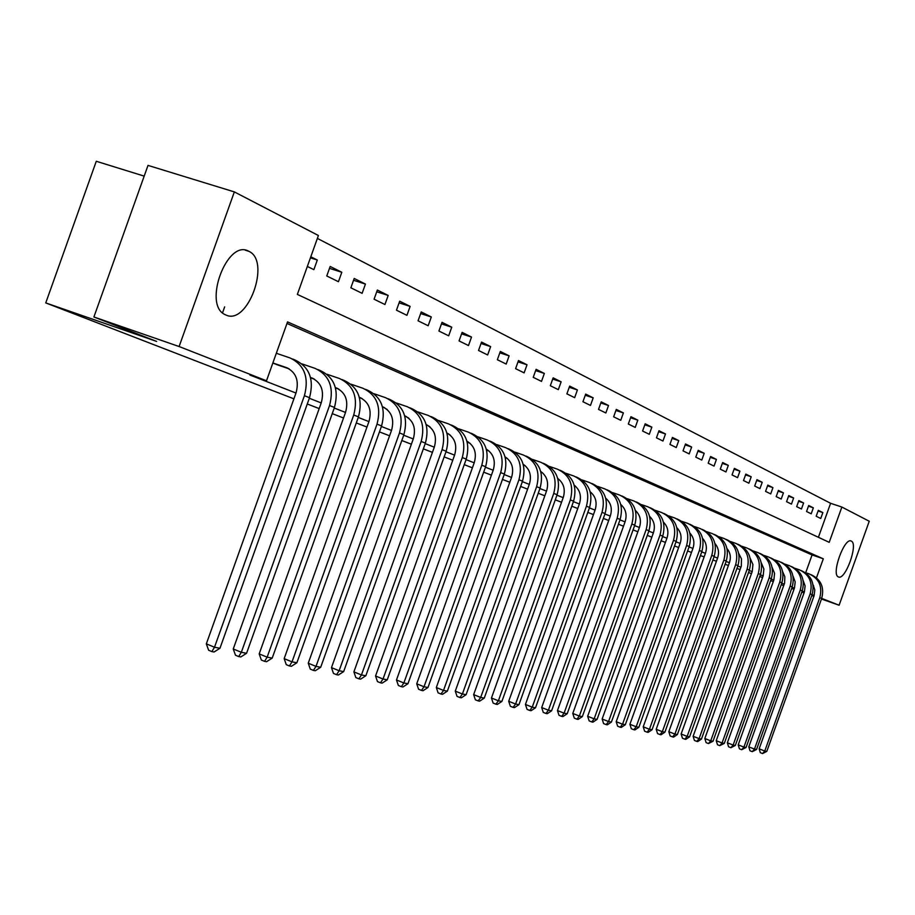 <?xml version="1.0" encoding="UTF-8"?>
<svg xmlns="http://www.w3.org/2000/svg" width="915" height="915" viewBox="0 0 915 915"><rect width="100%" height="100%" fill="white"/><g stroke="black" fill="none" stroke-linecap="round" stroke-linejoin="round"><path stroke-width="1.37" d="M838.426 576.93L838.289 576.862C831.003 574.151 844.591 536.785 851.282 541.097L851.35 541.131C858.544 543.945 845.243 580.796 838.426 576.93M225.856 314.977L225.113 314.634C202.535 304.992 227.103 238.781 248.64 251.19L248.994 251.373C271.149 261.347 247.656 325.923 225.856 314.977M144.181 176.115L96.281 161.28L45.75 302.911L293.909 398.826M45.75 302.911L156.625 341.409L93.902 316.99L148.013 165.398L234.343 191.898L318.409 235.51L297.352 294.413L829.207 542.332L841.869 507.047L869.25 521.253L839.112 605.238L821.693 598.399C824.518 587.258 820.972 579.355 811.067 574.689L811.01 574.666M818.399 537.299L830.603 503.296L317.368 238.415M830.603 503.296L841.869 507.047M307.349 266.448L313.879 269.651L317.311 260.032L310.803 256.783M326.769 275.975L338.447 281.706L341.821 272.27L330.178 266.459L326.769 275.975M350.868 287.802L362.111 293.326L365.428 284.073L354.208 278.457L350.868 287.802M374.086 299.205L384.929 304.523L388.177 295.431L377.357 290.032L374.086 299.205M396.469 310.196L406.935 315.332L410.126 306.399L399.695 301.184L396.469 310.196M418.063 320.799L428.163 325.751L431.308 316.979L421.232 311.946L418.063 320.799M438.914 331.036L448.67 335.816L451.758 327.193L442.025 322.332L438.914 331.036M459.067 340.918L468.491 345.55L471.522 337.075L462.121 332.374L459.067 340.918M478.534 350.479L487.649 354.951L490.634 346.613L481.542 342.073L478.534 350.479M497.36 359.721L506.189 364.056L509.117 355.855L500.322 351.452L497.36 359.721M515.591 368.665L524.123 372.863L527.017 364.788L518.496 360.533L515.591 368.665M533.228 377.335L541.497 381.395L544.345 373.446L536.099 369.328L533.228 377.335M550.315 385.718L558.333 389.653L561.135 381.829L553.14 377.838L550.315 385.718M566.888 393.85L574.654 397.67L577.411 389.962L569.668 386.096L566.888 393.85M582.947 401.742L590.484 405.437L593.195 397.853L585.68 394.102L582.947 401.742M598.524 409.382L605.844 412.974L608.521 405.505L601.224 401.857L598.524 409.382M613.645 416.805L620.747 420.294L623.389 412.928L616.298 409.394L613.645 416.805M628.331 424.022L635.227 427.408L637.824 420.145L630.95 416.714L628.331 424.022M642.593 431.022L649.295 434.305L651.857 427.156L645.178 423.817L642.593 431.022M656.455 437.828L662.963 441.019L665.491 433.962L658.994 430.725L656.455 437.828M669.929 444.438L676.265 447.549L678.758 440.595L672.433 437.439L669.929 444.438M683.025 450.866L689.189 453.897L691.649 447.035L685.507 443.969L683.025 450.866M695.777 457.134L701.782 460.073L704.207 453.302L698.225 450.317L695.777 457.134M708.187 463.219L714.032 466.09L716.422 459.41L710.6 456.494L708.187 463.219M720.265 469.155L725.961 471.946L728.317 465.358L722.644 462.521L720.265 469.155M732.034 474.931L737.582 477.653L739.915 471.145L734.379 468.377L732.034 474.931M743.506 480.558L748.905 483.212L751.204 476.784L745.817 474.096L743.506 480.558M754.681 486.037L759.942 488.621L762.218 482.285L756.968 479.666L754.681 486.037M765.569 491.389L770.705 493.906L772.946 487.649L767.834 485.087L765.569 491.389M776.195 496.605L781.204 499.064L783.423 492.876L778.425 490.383L776.195 496.605M786.568 501.695L791.452 504.096L793.637 497.989L788.764 495.553L786.568 501.695M796.679 506.658L801.449 509.003L803.61 502.964L798.852 500.585L796.679 506.658M806.55 511.508L811.205 513.795L813.355 507.825L808.7 505.515L806.55 511.508M816.191 516.243L820.744 518.473L822.86 512.583L818.319 510.318L816.191 516.243M816.489 577.788L823.306 558.802L287.539 321.897L266.494 380.777L249.886 375.013L295.98 393.05M309.316 398.265L321.211 402.932M334.25 408.033L345.515 412.436M358.257 417.434L368.928 421.609M381.395 426.482L391.494 430.439M403.698 435.22L413.271 438.96M425.212 443.638L434.282 447.183M445.982 451.77L454.583 455.132M466.055 459.627L474.199 462.818M485.442 467.21L493.174 470.241M504.199 474.553L511.531 477.424M522.351 481.656L529.305 484.378M539.919 488.541L546.518 491.115M556.938 495.198L563.194 497.646M573.431 501.66L579.367 503.982M589.42 507.916L595.059 510.124M604.929 513.99L610.282 516.083M619.993 519.88L625.059 521.859M634.598 525.599L639.413 527.486M648.804 531.158L653.356 532.942M662.597 536.556L666.921 538.249M676.002 541.806L680.108 543.418M689.052 546.918L692.93 548.44M701.736 551.882L705.419 553.323M714.089 556.72L717.577 558.081M726.11 561.421L729.415 562.714M737.822 566.008L740.944 567.231M749.225 570.468L752.176 571.623M760.354 574.826L763.133 575.912M771.185 579.069L773.827 580.099M781.765 583.21L784.246 584.182M792.07 587.247L794.414 588.162M805.703 572.699L812.074 554.936L286.978 323.453M272.819 363.061L279.59 365.588M386.53 408.994L387.32 409.657M407.964 417.583L409.108 418.521M428.655 425.91L430.153 427.088M448.659 433.973L450.477 435.357M468 441.785L467.782 442.391L470.127 443.352M486.551 450.031L489.125 451.084M505.274 457.649L507.516 458.564M523.391 465.026L525.313 465.804M540.925 472.163L542.561 472.826M574.666 485.568L575.466 486.22M590.335 492.27L591.182 492.613M605.822 498.572L606.439 498.812M691.5 552.443L687.588 550.979M678.633 547.513L674.527 545.923M665.434 542.412L661.099 540.742M651.846 537.162L647.282 535.401M637.881 531.764L633.066 529.899M623.504 526.205L618.426 524.249M608.704 520.486L603.351 518.416M593.458 514.596L587.807 512.411M577.742 508.523L571.795 506.224M561.547 502.255L555.279 499.842M544.837 495.804L538.237 493.254M527.6 489.136L520.635 486.448M509.804 482.262L502.461 479.426M491.412 475.16L483.68 472.163M472.415 467.817L464.248 464.66M452.765 460.222L444.152 456.894M432.429 452.365L423.348 448.853M411.384 444.221L401.799 440.515M389.573 435.792L379.462 431.891M366.972 427.065L356.29 422.936M343.525 417.995L332.248 413.637M319.186 408.593L307.268 403.984M93.902 316.99L179.111 346.533L234.343 191.898M791.624 588.482L794.003 589.317M801.814 592.074L804.056 592.863M811.765 595.585L813.87 596.328M821.476 599.016L839.112 605.238M762.572 577.502L759.747 576.507M751.478 573.591L748.493 572.538M740.098 569.576L736.941 568.467M728.42 565.459L725.08 564.281M716.445 561.238L712.911 559.991M704.138 556.892L700.41 555.588M783.72 585.646L781.238 584.674M773.289 581.585L770.659 580.556M814.178 595.459L812.097 594.647M802.169 591.09L804.411 591.879L748.802 746.869L754.475 749.076L810.141 593.904C813.023 582.581 809.443 574.563 799.424 569.851L795.238 568.387M266.494 380.777L179.111 346.533M813.241 586.87L813.629 585.772M812.074 554.936L823.306 558.802M310.414 257.847L317.311 260.032M818.079 510.982L822.86 512.583M808.46 506.189L813.355 507.825M798.601 501.294L803.61 502.964M788.513 496.273L793.637 497.989M778.162 491.126L783.423 492.876M767.559 485.854L772.946 487.649M756.682 480.444L762.218 482.285M745.531 474.896L751.204 476.784M734.093 469.212L739.915 471.145M722.347 463.367L728.317 465.358M710.28 457.374L716.422 459.41M697.893 451.221L704.207 453.302M685.175 444.896L691.649 447.035M672.09 438.388L678.758 440.595M658.64 431.708L665.491 433.962M644.812 424.834L651.857 427.156M630.572 417.766L637.824 420.145M615.909 410.48L623.389 412.928M600.823 402.977L608.521 405.505M585.268 395.257L593.195 397.853M569.233 387.297L577.411 389.962M552.694 379.084L561.135 381.829M535.641 370.609L544.345 373.446M518.027 361.871L527.017 364.788M499.83 352.835L509.117 355.855M481.027 343.514L490.634 346.613M461.583 333.861L471.522 337.075M441.476 323.887L451.758 327.193M420.66 313.559L431.308 316.979M399.089 302.865L410.126 306.399M376.74 291.782L388.177 295.431M353.556 280.287L365.428 284.073M329.491 268.358L341.821 272.27M224.667 306.868L222.539 312.816M276.158 364.422L289.186 368.871M272.864 362.946L286.406 367.59C296.048 372.211 299.274 380.617 296.071 392.787L206.333 643.863L214.499 647.237L304.421 395.692C309.213 377.392 304.375 364.788 289.883 357.879L276.319 353.27M211.88 651.594L214.499 647.237L219.955 648.266L214.064 651.995L211.88 651.594L208.62 650.245L206.333 643.863M219.955 648.266L309.522 397.693C314.303 379.462 309.464 366.904 295.007 360.018L292.594 359.012M310.62 377.849L314.451 379.165M310.528 377.506L311.74 377.918C321.257 382.481 324.448 390.728 321.302 402.669L233.256 648.975L241.331 652.292L329.537 405.539C334.25 387.583 329.446 375.207 315.137 368.39L302.007 363.907M238.701 656.558L241.331 652.292L246.57 653.287L240.805 656.947L238.701 656.558L235.487 655.231L233.256 648.975M246.57 653.287L334.455 407.461C339.133 389.573 334.341 377.243 320.078 370.449L317.825 369.511M335.496 387.949L338.767 389.069M335.405 387.617L336.125 387.857C345.515 392.352 348.684 400.461 345.607 412.185L259.185 653.893L267.146 657.164L353.728 415.021C358.337 397.396 353.59 385.226 339.465 378.513L326.907 374.224M264.538 661.339L267.146 657.164L272.201 658.114L266.562 661.717L264.538 661.339L261.347 660.035L259.185 653.893M272.201 658.114L358.463 416.874C363.049 399.317 358.303 387.194 344.223 380.491L342.119 379.611M359.446 397.67L362.203 398.62M359.355 397.35L359.629 397.442C368.894 401.879 372.028 409.851 369.008 421.358L284.165 658.64L292.022 661.854L377.026 424.148C381.544 406.855 376.843 394.891 362.912 388.257L350.891 384.151M289.414 665.948L292.022 661.854L296.883 662.769L291.37 666.314L289.414 665.948L286.269 664.667L284.165 658.64M296.883 662.769L381.589 425.933C386.084 408.696 381.395 396.778 367.498 390.167L365.52 389.344M382.527 407.038L384.803 407.827M383.762 407.278L382.436 406.74C391.483 411.155 394.525 418.978 391.586 430.199L308.241 663.215L316.007 666.383L399.489 432.955C403.927 415.959 399.26 404.201 385.512 397.659L374.006 393.725M313.399 670.398L316.007 666.383L320.696 667.264L315.286 670.741L313.399 670.398L310.299 669.128L308.241 663.215M320.696 667.264L403.892 434.682C408.307 417.743 403.652 406.02 389.927 399.5L388.086 398.734M404.773 416.073L406.603 416.702M405.608 416.188L404.704 415.81C413.34 420.294 416.222 427.934 413.351 438.72L331.47 667.618L339.133 670.741L421.163 441.453C425.509 424.754 420.889 413.18 407.312 406.729L396.298 402.966M336.548 674.675L339.133 670.741L343.663 671.599L338.356 675.018L336.548 674.675L333.483 673.429L331.47 667.618M343.663 671.599L425.406 443.112C429.73 426.47 425.132 414.941 411.578 408.513L409.851 407.793M426.241 424.789L427.648 425.281M426.687 424.777L426.173 424.571C434.431 429.101 437.164 436.569 434.362 446.955L353.888 671.885L361.459 674.95L442.082 449.642C446.337 433.241 441.773 421.861 428.357 415.49L417.8 411.876M358.886 678.816L361.459 674.95L365.84 675.773L360.636 679.136L358.886 678.816L355.855 677.58L353.888 671.885M365.84 675.773L446.177 451.255C450.42 434.9 445.857 423.553 432.486 417.206L430.874 416.531M446.966 433.207L447.984 433.561M447.058 433.081L446.909 433.024C454.801 437.61 457.397 444.907 454.663 454.904L375.55 675.991L383.03 679.021L462.281 457.557C466.467 441.43 461.938 430.233 448.693 423.954L438.571 420.477M380.457 682.807L383.03 679.021L387.251 679.822L382.15 683.128L380.457 682.807L377.472 681.595L375.55 675.991M387.251 679.822L466.238 459.113C470.413 443.043 465.895 431.869 452.685 425.612L451.175 424.983M466.982 441.339L467.634 441.568M466.947 441.202C474.496 445.834 476.944 452.959 474.279 462.59L396.481 679.971L403.87 682.956L481.805 465.209C485.911 449.357 481.427 438.331 468.354 432.132L458.632 428.792M401.319 686.673L403.87 682.956L407.953 683.722L402.955 686.971L401.319 686.673L398.368 685.472L396.481 679.971M407.953 683.722L485.625 466.719C489.719 450.912 485.247 439.909 472.209 433.733L470.802 433.15M486.311 449.128C493.528 453.783 495.839 460.737 493.254 470.013L416.725 683.814L424.022 686.753L500.677 472.609C504.714 457.02 500.276 446.154 487.363 440.035L478.03 436.821M421.483 690.402L424.022 686.753L427.98 687.497L423.062 690.699L421.483 690.402L418.567 689.224L416.725 683.814M427.98 687.497L504.382 474.062C508.408 458.518 503.971 447.687 491.092 441.59L489.777 441.041M505.046 456.814C511.943 461.469 514.127 468.263 511.611 477.207L436.318 687.531L443.523 690.425L518.942 479.769C522.911 464.431 518.519 453.726 505.755 447.687L496.788 444.599M440.996 694.016L443.523 690.425L447.355 691.157L442.528 694.302L440.996 694.016L438.113 692.861L436.318 687.531M447.355 691.157L522.522 481.176C526.48 465.884 522.099 455.213 509.369 449.185L508.145 448.682M523.174 464.248C529.774 468.903 531.832 475.537 529.385 484.161L455.281 691.134L462.407 693.993L536.625 486.7C540.525 471.602 536.167 461.069 523.563 455.098L514.939 452.124M459.879 697.516L462.407 693.993L466.101 694.691L461.366 697.79L459.879 697.516L457.043 696.372L455.281 691.134M466.101 694.691L540.09 488.061C543.979 473.009 539.633 462.498 527.063 456.551L525.931 456.082M525.221 465.724L524.364 465.426M540.742 471.465C547.033 476.109 548.977 482.594 546.587 490.909L473.65 694.622L480.684 697.436L553.747 493.414C557.578 478.545 553.278 468.171 540.811 462.269L532.519 459.41M478.179 700.901L480.684 697.436L484.275 698.111L479.62 701.176L478.179 700.901L475.365 699.781L473.65 694.622M484.275 698.111L557.109 494.729C560.929 479.906 556.629 469.555 544.196 463.676L543.144 463.242M542.275 472.655L541.291 472.312M557.75 478.465C563.754 483.086 565.596 489.411 563.274 497.44L491.447 698.008L498.401 700.776L570.342 499.922C574.117 485.282 569.851 475.045 557.532 469.223L549.549 466.467M495.907 704.184L498.401 700.776L501.878 701.439L497.303 704.447L495.907 704.184L493.128 703.075L491.447 698.008M501.878 701.439L573.591 501.191C577.354 486.597 573.099 476.395 560.815 470.596L559.843 470.184M574.231 485.259C579.973 489.857 581.711 496.033 579.447 503.776L508.706 701.279L515.58 704.024L586.424 506.224C590.141 491.801 585.909 481.725 573.751 475.972L566.053 473.318M513.098 707.375L515.58 704.024L518.954 704.653L514.459 707.627L513.098 707.375L510.353 706.277L508.706 701.279M518.954 704.653L589.58 507.459C593.286 493.094 589.066 483.029 576.93 477.298L576.027 476.921M574.586 485.808L575.272 486.048M590.221 491.847C595.699 496.422 597.335 502.438 595.127 509.918L525.439 704.458L532.244 707.158L602.024 512.343C605.684 498.137 601.498 488.198 589.477 482.514L582.066 479.952M529.774 710.463L532.244 707.158L535.515 707.775L531.089 710.703L529.774 710.463L527.063 709.377L525.439 704.458M535.515 707.775L605.089 513.544C608.738 499.384 604.563 489.468 592.565 483.795L591.719 483.452M590.324 492.19L590.953 492.419M605.741 498.252C610.957 502.781 612.501 508.66 610.351 515.877L541.691 707.547L548.405 710.212L617.168 518.267C620.77 504.279 616.619 494.477 604.735 488.862L597.598 486.391M545.958 713.46L548.405 710.212L551.585 710.806L547.239 713.689L545.958 713.46L543.27 712.385L541.691 707.547M551.585 710.806L620.141 519.434C623.733 505.492 619.592 495.713 607.732 490.108L606.965 489.788M620.793 504.474C625.78 508.969 627.221 514.699 625.128 521.664L557.464 710.543L564.097 713.174L631.876 524.032C635.41 510.25 631.304 500.574 619.558 495.026L612.673 492.647M561.673 716.365L564.097 713.174L567.186 713.757L562.908 716.594L561.673 716.365L559.019 715.313L557.464 710.543M567.186 713.757L634.758 525.164C638.293 511.416 634.187 501.775 622.463 496.239L621.754 495.941M635.422 510.513C640.157 514.973 641.518 520.566 639.482 527.292L572.779 713.448L579.344 716.045L646.15 529.625C649.639 516.037 645.567 506.498 633.946 501.008L627.313 498.721M576.93 719.19L579.344 716.045L582.34 716.617L578.131 719.407L576.93 719.19L574.311 718.149L572.779 713.448M582.34 716.617L648.952 530.734C652.429 517.181 648.369 507.665 636.783 502.186L636.119 501.923M649.627 516.403C654.145 520.807 655.414 526.251 653.424 532.747L587.659 716.273L594.155 718.835L660.024 535.069C663.455 521.664 659.429 512.251 647.934 506.83L641.529 504.611M591.765 721.935L594.155 718.835L597.072 719.384L592.931 722.152L591.765 721.935L589.168 720.906L587.659 716.273M597.072 719.384L662.746 536.133C666.177 522.774 662.151 513.384 650.691 507.974L650.085 507.722M663.432 522.122C667.721 526.48 668.911 531.787 666.989 538.066L602.139 719.018L608.555 721.558L673.509 540.353C676.894 527.143 672.902 517.856 661.534 512.491L655.346 510.341M606.176 724.6L608.555 721.558L611.392 722.095L607.308 724.817L606.176 724.6L603.603 723.593L602.139 719.018M611.392 722.095L676.162 541.394C679.536 528.218 675.544 518.954 664.21 513.601L663.661 513.372M676.848 527.692C680.943 531.992 682.041 537.174 680.177 543.224L616.207 721.695L622.566 724.2L686.616 545.489C689.956 532.461 685.998 523.288 674.767 517.993L668.785 515.923M620.187 727.196L622.566 724.2L625.311 724.714L621.296 727.402L620.187 727.196L617.648 726.201L616.207 721.695M625.311 724.714L689.201 546.507C692.518 533.502 688.583 524.364 677.363 519.068L676.871 518.862M689.899 533.113C693.787 537.357 694.817 542.401 692.998 548.245L629.897 724.291L636.188 726.762L699.369 550.487C702.663 537.631 698.751 528.584 687.634 523.346L681.847 521.344M633.832 729.724L636.188 726.762L638.864 727.276L634.907 729.93L633.832 729.724L631.316 728.74L629.897 724.291M638.864 727.276L701.885 551.471C705.156 538.649 701.256 529.625 690.162 524.398L689.716 524.215M702.606 538.397C706.288 542.572 707.249 547.49 705.488 553.14L643.222 726.819L649.444 729.266L711.79 555.359C715.027 542.675 711.149 533.742 700.147 528.55L694.565 526.617M647.099 732.183L649.444 729.266L652.052 729.758L648.152 732.377L647.099 732.183L644.618 731.211L643.222 726.819M652.052 729.758L714.226 556.32C717.463 543.659 713.586 534.749 702.617 529.579L702.217 529.408M714.97 543.544C718.469 547.662 719.362 552.443 717.635 557.898L656.192 729.289L662.346 731.703L723.879 560.094C727.07 547.582 723.227 538.752 712.35 533.628L706.94 531.752M660.024 734.573L662.346 731.703L664.885 732.183L661.042 734.768L660.024 734.573L657.565 733.613L656.192 729.289M664.885 732.183L726.258 561.021C729.438 548.543 725.606 539.736 714.741 534.623L714.386 534.474M727.002 548.554C730.319 552.614 731.142 557.269 729.472 562.531L668.819 731.691L674.915 734.07L735.649 564.704C738.794 552.351 734.985 543.636 724.223 538.569L718.996 536.75M672.605 736.907L674.915 734.07L677.386 734.539L673.6 737.09L672.605 736.907L670.169 735.957L668.819 731.691M677.386 734.539L737.959 565.619C741.104 553.289 737.307 544.597 726.556 539.541L726.236 539.404M738.725 553.449L741.459 558.825L741.322 566.053L681.126 734.024L687.154 736.381L747.109 569.199C750.22 557.006 746.446 548.394 735.797 543.384L730.73 541.623M684.866 739.183L687.154 736.381L689.567 736.838L685.838 739.354L684.866 739.183L682.453 738.233L681.126 734.024M689.567 736.838L749.374 570.091C752.473 557.921 748.699 549.332 738.073 544.322L737.787 544.208M750.151 558.23L752.919 564.463L752.244 571.452L693.124 736.301L699.094 738.634L758.283 573.579C761.349 561.535 757.609 553.037 747.075 548.074L742.168 546.369M696.818 741.39L699.094 738.634L701.439 739.08L697.756 741.562L696.818 741.39L694.428 740.452L693.124 736.301M701.439 739.08L760.491 574.448C763.545 562.428 759.816 553.952 749.293 549L749.042 548.897M761.291 562.885L763.876 568.97L763.202 575.741L704.825 738.519L710.726 740.83L769.183 577.845C772.203 565.962 768.497 557.555 758.066 552.649L753.32 551.002M708.462 743.552L710.726 740.83L713.014 741.253L708.462 743.552L706.106 742.625L704.825 738.519M713.014 741.253L771.322 578.692C774.342 566.831 770.647 558.447 760.228 553.541L760.022 553.461M772.146 567.426L774.57 573.373L773.884 579.927L716.228 740.693L722.072 742.969L779.797 582.009C782.783 570.274 779.111 561.97 768.783 557.109L764.197 555.508M719.819 745.645L722.072 742.969L724.303 743.392L719.819 745.645L717.486 744.741L716.228 740.693M724.303 743.392L781.89 582.832C784.876 571.12 781.204 562.839 770.899 557.99L770.716 557.91M782.725 571.875L784.853 576.77L784.59 583.13L727.345 742.797L733.132 745.05L790.16 586.08C793.111 574.471 789.473 566.271 779.248 561.455L774.799 559.911M730.902 747.704L733.132 745.05L735.317 745.462L730.902 747.704L728.592 746.8L727.345 742.797M735.317 745.462L792.207 586.881C795.146 575.306 791.509 567.117 781.307 562.313L781.158 562.256M793.053 576.21L795.181 581.86L794.472 587.99L738.199 744.867L743.929 747.086L800.27 590.038C803.187 578.577 799.584 570.468 789.451 565.699L785.139 564.2M741.722 749.705L743.929 747.086L746.068 747.486L741.722 749.705L739.434 748.813L738.199 744.867M746.068 747.486L802.272 590.815C805.177 579.389 801.574 571.292 791.464 566.545L791.349 566.488M803.13 580.442L805.108 585.955L804.399 591.879M752.279 751.661L754.475 749.076L756.556 749.465L752.279 751.661L750.003 750.78L748.802 746.869M756.556 749.465L812.085 594.67C814.956 583.37 811.388 575.375 801.38 570.663L801.3 570.628M812.977 584.594L814.808 589.946L814.098 595.676L759.141 748.836L764.768 751.021L819.783 597.678C822.619 586.492 819.074 578.566 809.146 573.899L805.097 572.481M762.584 753.571L764.768 751.021L766.793 751.398L762.584 753.571L760.331 752.69L759.141 748.836M766.793 751.398L821.681 598.433L819.783 597.678M286.406 367.59L287.962 368.23M304.421 395.692L309.522 397.693M311.74 377.918L313.273 378.547M329.537 405.539L334.455 407.461M336.125 387.857L337.646 388.475M353.728 415.021L358.463 416.874M359.629 397.442L361.128 398.048M377.026 424.148L381.589 425.933M399.489 432.955L403.892 434.682M421.163 441.453L425.406 443.112M442.082 449.642L446.177 451.255M462.281 457.557L466.238 459.113M481.805 465.209L485.625 466.719M500.677 472.609L504.382 474.062M518.942 479.769L522.522 481.176M536.625 486.7L540.09 488.061M553.747 493.414L557.109 494.729M570.342 499.922L573.591 501.191M586.424 506.224L589.58 507.459M602.024 512.343L605.089 513.544M617.168 518.267L620.141 519.434M631.876 524.032L634.758 525.164M646.15 529.625L648.952 530.734M660.024 535.069L662.746 536.133M673.509 540.353L676.162 541.394M686.616 545.489L689.201 546.507M699.369 550.487L701.885 551.471M711.79 555.359L714.226 556.32M723.879 560.094L726.258 561.021M735.649 564.704L737.959 565.619M747.109 569.199L749.374 570.091M758.283 573.579L760.491 574.448M769.183 577.845L771.322 578.692M779.797 582.009L781.89 582.832M790.16 586.08L792.207 586.881M800.27 590.038L802.272 590.815M810.141 593.904L812.085 594.67M248.994 251.373L245.346 250.207M851.35 541.131L850.767 540.925"/></g></svg>
